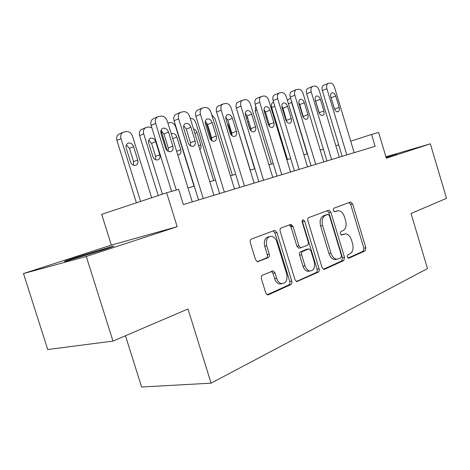 <?xml version="1.0" encoding="UTF-8"?>
<svg xmlns="http://www.w3.org/2000/svg" width="470" height="470" viewBox="0 0 470 470"><rect width="100%" height="100%" fill="white"/><g stroke="black" fill="none" stroke-linecap="round" stroke-linejoin="round"><path stroke-width="0.7" d="M347.306 256.961L348.505 258.271L348.928 258.212L365.096 250.863L365.848 247.761L352.641 203.921L350.391 202.047L333.829 208.239L333.236 210.413L334.593 211.8L338.371 210.689C341.114 210.995 343.159 213.075 344.492 216.94L345.615 220.653C346.772 225.571 345.908 228.89 343.024 230.617L340.856 231.51L340.28 233.713L341.555 235.065L345.679 233.849C348.27 234.254 350.191 236.287 351.437 239.947L352.559 243.648C353.71 248.565 352.864 251.932 350.015 253.759L347.876 254.722L347.306 256.961M102.983 249.958C112.894 246.697 115.949 245.522 112.136 246.439L75.964 257.396C65.395 260.856 62.081 262.113 66.023 261.185L102.983 249.958M386.111 157.491L397.127 153.825L385.964 157.009M262.507 275.144C261.367 275.82 261.003 277.03 261.402 278.769L265.72 292.839L267.459 294.819L268.523 294.743L290.771 284.632C291.835 283.962 292.17 282.793 291.776 281.107L276.936 232.527L274.85 230.435L274.239 230.517L251.432 239.048C250.275 239.665 249.893 240.846 250.293 242.591L255.527 259.651L257.495 261.725L268.188 257.648C269.304 257.014 269.663 255.839 269.269 254.123L266.719 245.816C265.644 239.97 267.183 236.798 271.349 236.287C273.887 236.721 275.726 238.578 276.865 241.862L286.676 273.951C287.746 280.279 286.007 283.51 281.448 283.633C279.25 282.999 277.658 281.23 276.677 278.328L275.021 272.917L273.158 270.902L262.507 275.144M86.286 256.467L112.988 341.091L187.994 308.978L211.083 383.168L427.483 268.582L411.044 213.492L446.5 198.317L430.35 143.826L386.334 158.237L378.626 132.44L371.57 134.449L375.119 146.305L183.359 204.585L178.641 189.351L166.638 192.77L101.685 214.349L111.343 245.099L23.5 273.558L86.286 256.467L177.172 226.71L166.638 192.77M322.068 267.471L323.812 269.386L324.529 269.298L343.711 260.58L344.528 257.36L330.856 212.152L328.894 210.166L328.477 210.243L308.825 217.587C307.838 218.133 307.527 219.214 307.903 220.824L322.068 267.471M318.208 272.165L296.711 281.63L294.96 279.679L280.191 231.299C279.803 229.618 280.144 228.491 281.213 227.909L290.948 224.39L293.01 226.452L298.897 245.775L300.806 247.784L307.321 245.287C308.32 244.7 308.631 243.595 308.255 241.968L302.216 222.099C301.94 220.7 302.275 219.925 303.226 219.754L304.648 221.182L319.118 268.799C319.494 270.42 319.189 271.543 318.208 272.165L316.187 272.529L296.376 281.512M112.988 341.091L47.728 349.521L23.5 273.558M430.35 143.826L385.905 156.804M125.472 335.745L141.611 387.004L211.083 383.168M338.688 144.842L335.827 145.659M323.389 149.219L320.211 150.13M307.415 153.79L303.89 154.795M290.707 158.566L286.812 159.683M273.223 163.572L268.922 164.8M254.905 168.812L250.163 170.163M235.682 174.305L230.47 175.798M215.501 180.081L209.767 181.72M194.28 186.149L187.976 187.953M371.57 134.449L350.708 141.159M290.777 224.396L291.517 226.81M177.172 226.71L111.343 245.099M343.306 234.272L344.075 234.107M341.144 234.93L342.084 234.542M335.915 211.2L337.072 210.918M334.252 211.723L335.092 211.406M348.041 258.083L363.099 251.25L363.851 248.154L350.673 204.415L349.11 202.529M323.407 269.257L341.696 260.962L342.518 257.742L328.877 212.64L327.226 210.707M340.897 257.848L341.478 255.592L329.435 215.783L328.066 214.396L325.399 215.348C322.355 217.046 321.427 220.436 322.596 225.524L330.945 253.066C332.155 256.608 334.023 258.647 336.549 259.176L338.582 258.888L340.897 257.848M325.969 214.89L327.76 214.449M336.567 259.276L334.534 259.558C332.008 259.029 330.14 256.996 328.935 253.465L320.605 225.988C319.436 220.912 320.37 217.528 323.413 215.83L325.781 214.937M299.719 248.013L298.797 248.207L296.887 246.209L291.012 226.934L289.22 224.918M316.187 272.529C317.168 271.907 317.473 270.785 317.097 269.169L302.157 220.747M304.989 265.785C305.994 268.734 307.574 270.473 309.742 271.002C313.819 270.702 315.323 267.612 314.265 261.731L310.952 250.845L309.078 248.865L302.586 251.385C301.57 251.991 301.252 253.118 301.628 254.763L304.989 265.785L302.968 266.173C303.967 269.11 305.553 270.843 307.721 271.372L309.959 271.031M306.887 249.276L308.432 248.953M302.968 266.173L299.619 255.175C299.237 253.53 299.555 252.408 300.577 251.803L306.422 249.37M281.976 283.721L279.415 283.986C277.218 283.351 275.632 281.589 274.65 278.692L272.994 273.299L271.396 271.36M269.11 236.739C265.103 237.432 263.635 240.605 264.716 246.262L266.719 245.816M257.29 261.673L266.179 258.071C267.289 257.431 267.647 256.262 267.254 254.552L264.716 246.262M267.224 294.737L288.739 284.979C289.802 284.309 290.137 283.14 289.749 281.465L274.938 232.997L273.082 230.952M307.18 153.855L291.647 102.536L288.439 103.788M287.452 100.521L288.915 99.029L290.63 98.348M291.347 100.715L291.647 102.536M346.813 154.906L326.909 88.724C326.239 85.945 326.703 84.165 328.307 83.384L330.046 83.031C331.973 82.961 333.453 84.347 334.499 87.185L354.169 152.674M328.072 83.478L323.742 85.199C322.138 85.981 321.668 87.749 322.332 90.516L342.142 156.328M330.874 97.061C330.334 94.799 330.721 93.365 332.037 92.755C333.606 92.572 334.834 93.659 335.715 96.021L339.14 107.419C339.687 109.745 339.27 111.202 337.895 111.784C336.361 111.907 335.175 110.826 334.329 108.535L330.874 97.061M330.856 97.008L334.593 109.269M287.458 159.495L271.672 107.53C271.026 104.834 271.543 103.077 273.223 102.266L273.569 102.125M283.727 110.679L282.781 109.945M271.396 164.095L255.222 111.026L255.797 106.361M265.803 113.211L264.916 113.27M254.628 168.889L237.755 112.706M250.304 129.926L247.091 120.285M247.437 117.218L246.527 118.434M232.832 113.493L250.304 170.122M228.602 122.799L228.731 125.414L231.857 135.613M331.62 159.524L311.228 91.903C310.547 89.071 311.034 87.25 312.703 86.439L314.536 86.063C316.539 85.987 318.078 87.397 319.154 90.299L339.299 157.192M312.456 86.539L308.126 88.272C306.458 89.088 305.964 90.898 306.64 93.718L326.932 160.951M315.317 100.415C314.771 98.107 315.182 96.638 316.545 96.003C318.19 95.804 319.465 96.914 320.37 99.329L323.877 110.967C324.435 113.346 323.995 114.839 322.555 115.444C320.957 115.579 319.723 114.474 318.854 112.142L315.317 100.415M315.135 99.64L319.465 113.534M315.746 164.353L294.837 95.222C294.144 92.343 294.666 90.475 296.394 89.629L298.327 89.235C300.424 89.141 302.022 90.581 303.121 93.548L323.771 161.909M296.141 89.735L291.805 91.486C290.072 92.337 289.549 94.194 290.243 97.061L311.046 165.781M299.067 103.917C298.503 101.567 298.938 100.063 300.365 99.399C302.081 99.182 303.409 100.31 304.343 102.777L307.938 114.68C308.508 117.112 308.044 118.64 306.534 119.263C304.865 119.415 303.585 118.293 302.692 115.902L299.067 103.917M298.826 102.707L299.737 104.557L303.561 117.7M299.149 169.394L277.7 98.7C276.995 95.763 277.541 93.853 279.339 92.966L281.377 92.549C283.569 92.443 285.231 93.912 286.365 96.943L307.539 166.844M279.074 93.072L274.744 94.846C272.941 95.733 272.394 97.637 273.094 100.556L294.432 170.827M282.065 107.583C281.495 105.186 281.953 103.641 283.439 102.954C285.237 102.713 286.624 103.858 287.587 106.39L291.277 118.563C291.858 121.049 291.359 122.617 289.784 123.263C288.039 123.422 286.706 122.282 285.784 119.838L282.065 107.583M281.806 106.008L282.975 108.188L286.906 121.959M281.771 174.675L259.751 102.337C259.035 99.346 259.61 97.39 261.479 96.462L263.641 96.015C265.932 95.904 267.659 97.396 268.828 100.492L290.56 172.008M261.214 96.573L256.879 98.371C255.004 99.293 254.429 101.244 255.145 104.211L277.041 176.115M264.269 111.419C263.688 108.975 264.169 107.389 265.72 106.672C267.606 106.402 269.051 107.571 270.05 110.168L273.84 122.623C274.427 125.167 273.898 126.777 272.248 127.446C270.426 127.623 269.034 126.459 268.082 123.963L264.269 111.419M264.005 109.528L265.433 111.983L269.198 124.362L269.451 126.36M211.712 114.686L215.06 118.734L232.397 175.245M211.67 140.583L205.901 121.83M220.142 142.157L215.36 126.571M263.553 180.216L240.94 106.15C240.205 103.106 240.81 101.103 242.755 100.128L245.052 99.652C247.449 99.523 249.253 101.044 250.457 104.217L272.77 177.413M242.485 100.239L238.155 102.055C236.21 103.03 235.605 105.027 236.334 108.047L258.823 181.649M245.61 115.438C245.023 112.947 245.534 111.32 247.144 110.567C249.129 110.274 250.639 111.461 251.679 114.134L255.562 126.877C256.168 129.479 255.604 131.136 253.871 131.835C251.961 132.023 250.516 130.836 249.535 128.281L245.61 115.438M245.363 113.252L247.055 115.967L250.921 128.633L251.156 130.93M190.274 118.434L190.309 118.428C192.812 118.252 194.662 119.709 195.861 122.799L213.656 180.609M199.821 149.437C200.984 148.408 201.313 146.91 200.796 144.948L196.965 132.511C196.284 130.584 195.138 129.426 193.534 129.033M185.638 123.487L185.638 123.487C187.971 123.064 189.716 124.315 190.891 127.235L195.121 140.953C195.767 143.755 195.079 145.553 193.064 146.346C190.849 146.587 189.204 145.336 188.118 142.58L183.852 128.751C183.224 126.113 183.817 124.356 185.644 123.481L185.321 123.616M244.447 186.02L221.2 110.144C220.448 107.054 221.088 104.998 223.103 103.976L225.547 103.465C228.067 103.324 229.947 104.875 231.187 108.123L254.117 183.083M222.845 104.087L218.515 105.932C216.494 106.948 215.859 108.999 216.6 112.072L239.718 187.459M226.041 119.656C225.436 117.112 225.976 115.45 227.656 114.662C229.742 114.328 231.328 115.538 232.409 118.287L236.398 131.336C237.021 134.009 236.416 135.707 234.601 136.435C232.591 136.641 231.081 135.431 230.071 132.81L226.041 119.656M225.817 117.195L227.791 120.138L231.763 133.11L231.957 135.695M167.896 123.023L169.964 122.6C172.584 122.406 174.511 123.892 175.751 127.053L194.028 186.226M167.261 150.67L161.01 130.401L163.93 133.968L168.254 147.95L168.26 151.358M177.731 154.824L178.823 154.777C180.727 154.019 181.379 152.339 180.78 149.736L176.843 137.005C175.757 134.314 174.123 133.169 171.944 133.556L171.262 133.903M224.372 192.124L200.455 114.351C199.697 111.208 200.361 109.099 202.453 108.024L205.067 107.465C207.711 107.313 209.673 108.893 210.954 112.224L234.53 189.034M202.206 108.129L197.876 109.998C195.784 111.079 195.115 113.176 195.873 116.296L219.649 193.558M205.478 124.086C204.861 121.501 205.431 119.785 207.182 118.957C209.385 118.587 211.048 119.821 212.17 122.647L216.276 136.024C216.911 138.762 216.265 140.507 214.355 141.264C212.246 141.488 210.672 140.26 209.62 137.575L205.478 124.086M205.302 121.354L207.564 124.521L211.647 137.81L211.794 140.677M162.456 194.157L143.714 133.827L139.59 135.607C138.862 132.593 139.572 130.531 141.717 129.409L145.624 127.693M158.231 195.561L139.59 135.607M155.552 159.688L155.611 156.387L151.587 143.426L148.779 140.101M148.767 143.274L152.85 156.416C153.896 159.03 155.511 160.2 157.703 159.935C159.7 159.154 160.399 157.427 159.788 154.753L155.74 141.717C154.612 138.95 152.897 137.781 150.594 138.215C148.784 139.079 148.173 140.765 148.767 143.274M151.822 127.675L148.62 126.976L145.841 127.599C143.691 128.721 142.98 130.795 143.714 133.827M203.257 198.54L178.635 118.775C177.86 115.585 178.553 113.423 180.721 112.283L183.529 111.678C186.308 111.508 188.358 113.123 189.686 116.531L213.95 195.291M180.504 112.383L176.168 114.286C174 115.42 173.301 117.571 174.076 120.737L198.552 199.967M183.723 125.754L186.302 129.127L190.503 142.751L190.585 145.888M140.595 201.424L121.007 138.632C120.261 135.566 120.996 133.445 123.205 132.252L126.201 131.571C129.085 131.341 131.183 132.881 132.505 136.2L151.663 197.747M136.4 202.817L116.924 140.424C116.184 137.381 116.913 135.266 119.121 134.079L123.04 132.329M133.451 165.193L133.597 161.668L129.462 148.391L126.336 144.913M126.254 148.303L130.454 161.774C131.535 164.453 133.227 165.646 135.525 165.358C137.628 164.541 138.362 162.761 137.739 160.029L133.58 146.663C132.399 143.808 130.59 142.621 128.163 143.115C126.283 144.026 125.649 145.753 126.254 148.303M176.285 190.021L155.652 123.428C154.859 120.203 155.582 117.988 157.82 116.777L160.852 116.114C163.772 115.92 165.922 117.571 167.297 121.072L192.283 201.877M157.65 116.854L153.291 118.804C151.058 120.009 150.335 122.212 151.123 125.419L171.574 191.366M161.069 133.662C160.429 130.977 161.057 129.174 162.955 128.245C165.417 127.775 167.261 129.044 168.489 132.058L172.848 146.135C173.506 149.013 172.778 150.864 170.651 151.692C168.319 151.963 166.591 150.682 165.469 147.856L161.069 133.662M348.57 258.277L348.928 258.212M350.673 204.415L352.641 203.921M363.851 248.154L365.848 247.761M363.099 251.25L365.096 250.863M328.877 212.64L330.856 212.152M342.518 257.742L344.528 257.36M341.696 260.962L343.711 260.58M323.942 269.404L324.529 269.298M323.413 215.83L325.399 215.348M320.605 225.988L322.596 225.524M328.935 253.465L330.945 253.066M296.899 281.659L297.58 281.542M291.012 226.934L293.01 226.452M296.887 246.209L298.897 245.775M302.656 221.67L304.648 221.182M317.097 269.169L319.118 268.799M300.577 251.803L302.586 251.385M299.619 255.175L301.628 254.763M272.994 273.299L275.021 272.917M274.65 278.692L276.677 278.328M267.254 254.552L269.269 254.123M266.179 258.071L268.188 257.648M257.818 261.755L258.365 261.637M274.938 232.997L276.936 232.527M289.749 281.465L291.776 281.107M288.739 284.979L290.771 284.632M267.73 294.872L268.523 294.743M322.332 90.516L326.909 88.724M335.715 96.021L331.139 97.754M339.14 107.419L334.546 109.093M274.833 106.285L271.672 107.53M283.798 113.299L284.45 113.053M257.002 110.321L255.222 111.026M266.12 117.512L267.007 117.165M247.837 121.848L248.742 121.495M306.64 93.718L311.228 91.903M320.37 99.329L315.775 101.079M323.877 110.967L319.271 112.659M290.243 97.061L294.837 95.222M304.343 102.777L299.737 104.557M307.938 114.68L303.315 116.39M273.094 100.556L277.7 98.7M287.587 106.39L282.975 108.188M291.277 118.563L286.641 120.285M255.145 104.211L259.751 102.337M270.05 110.168L265.433 111.983M273.84 122.623L269.198 124.362M236.334 108.047L240.94 106.15M251.679 114.134L247.055 115.967M255.562 126.877L250.921 128.633M194.868 133.351L196.965 132.511M198.687 145.753L200.796 144.948M216.6 112.072L221.2 110.144M232.409 118.287L227.791 120.138M236.398 131.336L231.763 133.11M161.692 130.801L161.175 131.018M172.737 138.673L176.843 137.005M176.65 151.328L180.78 149.736M195.873 116.296L200.455 114.351M212.17 122.647L207.564 124.521M216.276 136.024L211.647 137.81M151.587 143.426L155.74 141.717M155.611 156.387L159.788 154.753M174.076 120.737L178.635 118.775M190.891 127.235L186.302 129.127M195.121 140.953L190.503 142.751M121.007 138.632L116.924 140.424M129.462 148.391L133.58 146.663M133.597 161.668L137.739 160.029M151.123 125.419L155.652 123.428M168.489 132.058L163.93 133.968M172.848 146.135L168.254 147.95M112.136 246.439L112.254 246.809M350.185 202.124L350.743 201.983M328.224 210.337L328.894 210.166M334.534 259.558L336.549 259.176M290.019 224.619L290.948 224.39M298.797 248.207L300.806 247.784M302.739 219.878L303.226 219.754M307.721 271.372L309.742 271.002M271.93 271.131L273.158 270.902M279.415 283.986L281.448 283.633M273.775 230.694L274.85 230.435M247.144 110.567L246.85 110.691M227.656 114.662L227.345 114.786M171.626 133.686L171.944 133.556M207.182 118.957L206.865 119.092M150.277 138.35L150.594 138.215M127.852 143.244L128.163 143.115M162.955 128.245L162.643 128.381"/></g></svg>
